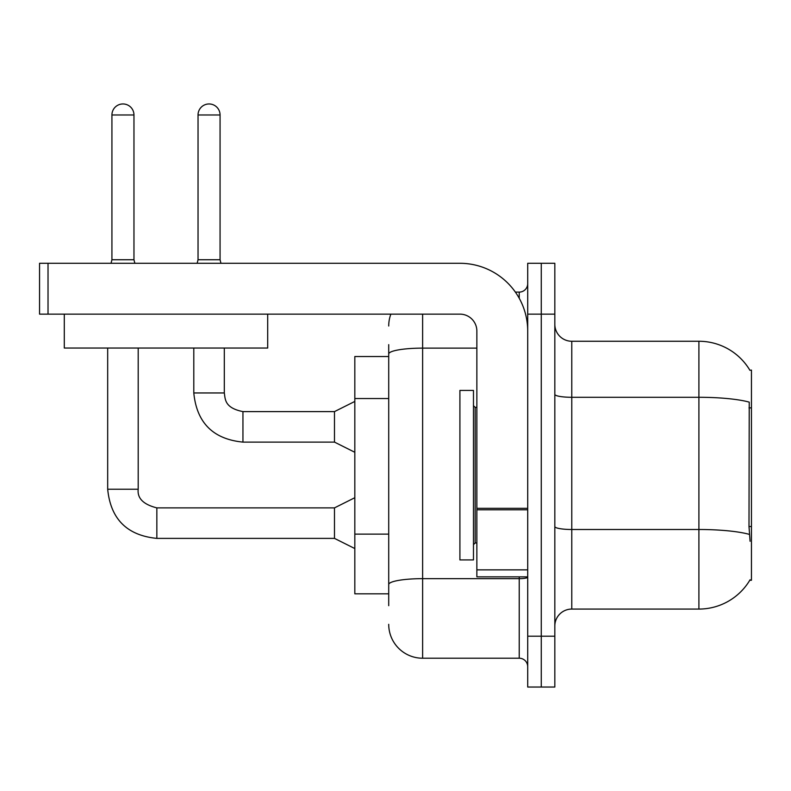 <?xml version="1.0" encoding="UTF-8"?>
<svg xmlns="http://www.w3.org/2000/svg" width="791" height="791" viewBox="0 0 791 791"><rect width="100%" height="100%" fill="white"/><g stroke="black" fill="none" stroke-linecap="round" stroke-linejoin="round"><path stroke-width="1.19" d="M749.908 370.287A59.325 59.325 0 0 0 698.908 341.257A59.325 59.325 0 0 1 749.908 370.287L751.45 370.079L751.45 580.258L749.779 580.258L750.086 579.754A59.325 59.325 0 0 1 698.908 609.07L571.784 609.07A16.947 16.947 0 0 0 554.827 626.017M388.717 386.67L388.717 344.649L388.717 356.514L354.823 356.514L354.823 593.814L388.717 593.814M541.271 636.191L541.271 687.043L554.827 687.043L554.827 636.191L541.271 636.191L541.271 687.043L527.706 687.043L527.706 636.191L541.271 636.191L541.271 314.136L541.271 636.191M527.706 636.191L527.706 263.294L541.271 263.294L541.271 314.136L541.271 263.294L554.827 263.294L554.827 636.191M750.086 541.271L748.998 526.539L749.235 402.135A59.325 10.303 180 0 0 698.908 397.29L698.908 341.257A59.325 59.325 0 0 1 749.779 370.079A59.325 59.325 0 0 0 698.908 341.257L571.784 341.257A16.947 16.947 0 0 1 554.827 324.31A16.947 16.947 0 0 0 571.784 341.257L571.784 609.07M388.717 605.679L388.717 344.649M422.621 314.136L422.621 658.221L519.232 658.221L519.232 576.866M515.376 292.106L519.232 292.106A8.474 8.474 0 0 0 527.706 283.633M388.717 590.422L388.717 545.998M527.706 666.704A8.474 8.474 0 0 0 519.232 658.221M388.717 326.001A33.904 33.904 0 0 1 390.863 314.136M422.621 658.221A33.904 33.904 0 0 1 388.717 624.326M459.907 475.164L459.907 559.919L473.473 559.919L473.473 390.418L459.907 390.418L459.907 475.164M527.706 576.866L476.864 576.866L476.864 508.326L527.706 508.326M527.706 331.093A67.799 67.799 0 0 0 459.907 263.294L48.024 263.294L48.024 314.136L459.907 314.136A16.947 16.947 0 0 1 476.864 331.093L476.864 508.326M48.024 314.136L39.55 314.136L39.55 263.294L48.024 263.294M267.694 314.136L267.694 348.04L64.298 348.04L64.298 314.136M133.966 259.735L111.927 259.735L111.927 114.982A11.015 11.015 0 0 1 122.941 103.957A11.015 11.015 0 0 1 133.966 114.982L133.966 259.735L134.856 263.294M354.823 548.558L334.484 538.384L334.484 507.881L354.823 497.707M107.685 348.04L107.685 489.233L138.198 489.233L138.198 348.04M220.066 259.735L198.037 259.735L198.037 114.982A11.015 11.015 0 0 1 209.051 103.957A11.015 11.015 0 0 1 220.066 114.982L220.066 259.735L220.956 263.294M354.823 452.284L334.484 442.11L334.484 411.607L354.823 401.433M193.795 348.04L193.795 392.959L224.308 392.959L224.308 348.04M751.45 526.539L748.998 526.539M751.45 407.889L748.998 407.889M388.717 398.535L354.823 398.535M388.717 534.133L354.823 534.133M698.908 609.07L698.908 397.29L571.784 397.29A16.947 2.946 0 0 1 554.827 394.343M749.413 534.4A59.325 10.303 180 0 0 698.908 529.495L571.784 529.495A16.947 2.946 -0 0 1 554.827 526.549M554.827 314.136L527.706 314.136M527.706 577.183A8.474 1.473 0 0 1 519.232 578.656L422.621 578.656A33.904 5.883 180 0 0 388.717 584.539M388.717 354.022A33.904 5.883 180 0 1 422.621 348.129L476.864 348.129M519.232 298.266L519.232 292.106M473.473 405.674L475.164 407.365L475.164 542.962L476.864 542.962M527.706 509.8L476.864 509.8M476.864 569.866L527.706 569.866M334.484 538.384L156.845 538.384C127.025 535.438 110.641 519.054 107.685 489.233C110.641 519.054 127.025 535.438 156.845 538.384C127.025 535.438 110.641 519.054 107.685 489.233C110.641 519.054 127.025 535.438 156.845 538.384C127.025 535.438 110.641 519.054 107.685 489.233C110.641 519.054 127.025 535.438 156.845 538.384C127.025 535.438 110.641 519.054 107.685 489.233C110.641 519.054 127.025 535.438 156.845 538.384L156.845 507.911M111.927 114.982L133.966 114.982M334.484 442.11L242.946 442.11C213.125 439.163 196.741 422.78 193.795 392.959C196.741 422.78 213.125 439.163 242.946 442.11C213.125 439.163 196.741 422.78 193.795 392.959C196.741 422.78 213.125 439.163 242.946 442.11C213.125 439.163 196.741 422.78 193.795 392.959C196.741 422.78 213.125 439.163 242.946 442.11L242.946 411.607L334.484 411.607M198.037 114.982L220.066 114.982M138.198 489.233C137.169 498.281 143.389 504.49 156.845 507.881C143.389 504.49 137.169 498.281 138.198 489.233C137.169 498.281 143.389 504.49 156.845 507.881C143.389 504.49 137.169 498.281 138.198 489.233C137.169 498.281 143.389 504.49 156.845 507.881C143.389 504.49 137.169 498.281 138.198 489.233C137.169 498.281 143.389 504.49 156.845 507.881C143.389 504.49 137.169 498.281 138.198 489.233M475.164 407.365L476.864 407.365M475.164 542.962L473.473 544.663M334.484 507.881L156.845 507.881M111.927 259.735L111.037 263.294M193.795 392.959C196.741 422.78 213.125 439.163 242.946 442.11M224.308 392.959C225.336 398.882 224.249 407.889 242.946 411.607M198.037 259.735L197.147 263.294"/></g></svg>
